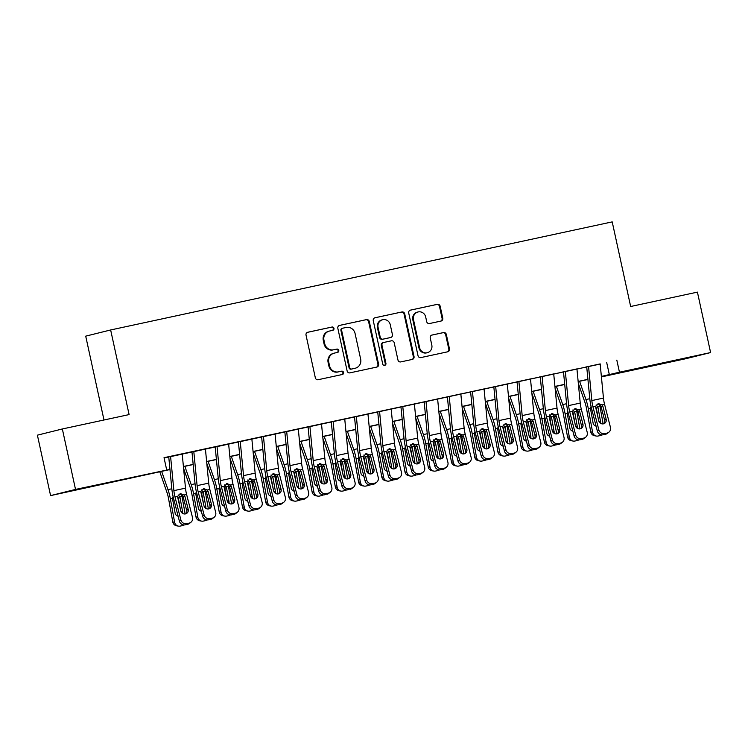 <?xml version="1.0" encoding="UTF-8"?>
<svg xmlns="http://www.w3.org/2000/svg" width="748" height="748" viewBox="0 0 748 748"><rect width="100%" height="100%" fill="white"/><g stroke="black" fill="none" stroke-linecap="round" stroke-linejoin="round"><path stroke-width="1.12" d="M333.963 328.344A1.702 1.636 76.1 0 0 332.009 327.026L307.793 332.243A2.431 2.328 76.1 0 0 306.026 335.113L315.338 377.834A2.431 2.328 76.1 0 0 318.143 379.713L342.36 374.496A1.702 1.636 76.1 0 0 343.584 372.485A1.702 1.636 76.1 0 0 341.63 371.167L338.498 371.85A7.77 7.461 76.1 0 1 329.55 365.828L328.774 362.266A7.77 7.461 76.1 0 1 334.412 353.093L337.544 352.42A1.702 1.636 76.1 0 0 338.779 350.419A1.702 1.636 76.1 0 0 336.815 349.101L333.683 349.774A7.77 7.461 76.1 0 1 324.735 343.753L323.959 340.19A7.77 7.461 76.1 0 1 329.597 331.027L332.729 330.354A1.702 1.636 76.1 0 0 333.963 328.344M332.308 330.438A1.702 1.636 76.1 0 0 331.336 327.194L307.493 332.336M341.93 374.589A1.702 1.636 76.1 0 0 340.957 371.335L338.498 371.85M337.114 352.514A1.702 1.636 76.1 0 0 336.142 349.269L333.683 349.774M662.681 363.472L686.804 358.049L662.681 363.472M87.984 487.313L112.097 481.89L87.984 487.313M441.011 321.06A2.431 2.328 76.1 0 0 442.779 318.19L440.161 306.203A2.431 2.328 76.1 0 0 437.365 304.324L410.465 310.121A2.431 2.328 76.1 0 0 408.707 312.982L418.02 355.702A2.431 2.328 76.1 0 0 420.815 357.591L447.715 351.794A2.431 2.328 76.1 0 0 449.473 348.923L446.322 334.45A2.431 2.328 76.1 0 0 443.527 332.57L432.007 335.048A2.431 2.328 76.1 0 0 430.25 337.909L431.811 345.09A6.498 6.236 76.1 0 1 427.286 352.71A6.498 6.236 76.1 0 1 419.619 347.717L413.485 319.592A6.498 6.236 76.1 0 1 418.02 311.972A6.498 6.236 76.1 0 1 425.687 316.965L426.706 321.659A2.431 2.328 76.1 0 0 429.502 323.538L441.011 321.06M169.974 469.548L50.584 495.606L37.4 435.158L62.346 428.969L129.105 414.588L110.648 329.962L612.21 221.885L630.658 306.502L697.417 292.122L710.6 352.57L685.654 358.75L601.42 376.908M62.346 428.969L75.52 489.416L169.955 469.398M600.158 363.865A8.658 2.431 77.8 0 1 600.177 364.052L164.027 457.692L166.664 469.781M616.82 360.115L619.456 372.205L710.6 352.57M369.278 321.481A2.431 2.328 76.1 0 0 366.483 319.602L339.583 325.399A2.431 2.328 76.1 0 0 337.825 328.26L347.137 370.98A2.431 2.328 76.1 0 0 349.933 372.859L376.833 367.062A2.431 2.328 76.1 0 0 378.591 364.201L369.278 321.481L368.605 321.649A2.431 2.328 76.1 0 0 365.809 319.77L339.283 325.483M375.029 317.76L401.919 311.963A2.431 2.328 76.1 0 1 404.715 313.842L414.037 356.562A2.431 2.328 76.1 0 1 412.27 359.423L400.76 361.91A2.431 2.328 76.1 0 1 397.964 360.022L394.187 342.706A2.431 2.328 76.1 0 0 391.391 340.817L383.752 342.462A2.431 2.328 76.1 0 0 381.994 345.333L385.921 363.369A1.702 1.636 76.1 0 1 384.743 365.361A1.702 1.636 76.1 0 1 382.733 364.052L373.261 320.621A2.431 2.328 76.1 0 1 375.029 317.76L374.888 317.788M182.194 453.98L167.907 457.065M205.419 448.968L191.123 452.063M228.636 443.966L214.339 447.061M251.852 438.964L237.565 442.059M275.077 433.962L260.781 437.056M298.293 428.959L284.006 432.045M321.518 423.957L307.222 427.043M333.122 421.414A8.658 2.431 77.8 0 1 333.141 421.591L344.753 419.086A8.658 2.431 77.8 0 0 344.735 418.908L330.448 422.04M356.347 416.402A8.658 2.431 77.8 0 1 356.366 416.589L367.969 414.083A8.658 2.431 77.8 0 0 367.951 413.906L353.664 417.038M379.563 411.4A8.658 2.431 77.8 0 1 379.582 411.587L391.195 409.081A8.658 2.431 77.8 0 0 391.176 408.904L376.889 412.036M414.401 403.939L400.105 407.034M437.617 398.936L423.331 402.022M460.843 393.934L446.547 397.02M484.059 388.932L469.772 392.017M507.284 383.92L492.988 387.015M530.5 378.918L516.204 382.013M553.716 373.916L539.43 377.011M576.942 368.914L562.646 372.008M164.093 458L168.758 457M182.203 454.101L191.984 451.998M205.429 449.099L215.2 446.986M228.645 444.097L238.425 441.984M251.87 439.085L261.641 436.982M275.086 434.083L284.857 431.979M298.312 429.081L308.083 426.977M321.528 424.079L331.299 421.975M333.141 421.591L336.422 455.616L348.035 453.12L344.753 419.086L354.524 416.973M356.366 416.589L359.648 450.614L371.251 448.108L367.969 414.083L377.74 411.961M379.582 411.587L382.864 445.612L394.476 443.106L391.195 409.081L400.965 406.959M414.392 403.892A8.658 2.431 77.8 0 1 414.411 404.079L424.181 401.957M437.617 398.89A8.658 2.431 77.8 0 1 437.636 399.077L447.407 396.954M460.833 393.887A8.658 2.431 77.8 0 1 460.852 394.074L470.623 391.952M484.068 389.054L493.848 386.95M507.275 383.883A8.658 2.431 77.8 0 1 507.294 384.061L517.064 381.938M530.5 378.881A8.658 2.431 77.8 0 1 530.51 379.058L540.29 376.936M553.716 373.878A8.658 2.431 77.8 0 1 553.735 374.056L563.506 371.934M576.932 368.867A8.658 2.431 77.8 0 1 576.951 369.054L586.722 366.931M585.871 366.997L600.158 363.911M110.648 329.962L85.711 336.151L103.991 419.993M50.584 495.606L75.52 489.416M601.392 376.683L604.627 375.889L601.383 376.581M587.937 379.479L578.167 381.583M564.712 384.481L554.941 386.594M541.496 389.493L531.725 391.597M518.28 394.495L508.5 396.599M495.054 399.497L485.284 401.601M471.838 404.5L462.058 406.603M448.613 409.502L438.842 411.606M425.397 414.504L415.617 416.617M402.172 419.506L392.401 421.62M378.956 424.518L369.185 426.622M355.73 429.52L345.959 431.624M332.514 434.523L322.743 436.626M309.289 439.525L299.518 441.629M286.073 444.527L276.302 446.631M262.847 449.529L253.076 451.642M239.631 454.541L229.86 456.645M216.415 459.543L206.635 461.647M193.19 464.545L183.419 466.649M601.373 376.431L619.456 372.205M183.4 466.5L193.18 464.396M206.626 461.497L216.396 459.394M229.842 456.495L239.612 454.382M253.067 451.493L262.838 449.38M276.283 446.481L286.054 444.377M299.509 441.479L309.279 439.375M322.725 436.477L332.495 434.373M345.95 431.474L355.721 429.371M369.166 426.472L378.937 424.368M392.382 421.47L402.162 419.357M415.608 416.458L425.378 414.355M438.824 411.456L448.604 409.352M462.049 406.454L471.82 404.35M485.265 401.452L495.045 399.348M508.49 396.449L518.261 394.346M531.706 391.447L541.477 389.334M554.932 386.436L564.703 384.332M578.148 381.433L587.919 379.329M606.712 362.621L609.349 374.711M328.924 331.196A7.77 7.461 76.1 0 0 323.286 340.359L323.959 340.19M333.01 349.942A7.77 7.461 76.1 0 1 324.062 343.921L323.286 340.359M333.739 353.262A7.77 7.461 76.1 0 0 328.101 362.434L328.774 362.266M337.825 372.018A7.77 7.461 76.1 0 1 328.877 365.987L328.101 362.434M376.45 367.146A2.431 2.328 76.1 0 0 377.918 364.37L368.605 321.649M342.818 328.176A1.702 1.636 76.1 0 0 341.584 330.186L349.755 367.679A1.702 1.636 76.1 0 0 351.719 368.998L355.019 368.287A7.77 7.461 76.1 0 0 360.658 359.124L355.076 333.486A7.77 7.461 76.1 0 0 346.118 327.465L342.818 328.176M342.724 328.204L342.145 328.344A1.702 1.636 76.1 0 0 340.91 330.354L341.584 330.186M355.235 368.24L354.561 368.399A7.77 7.461 76.1 0 1 354.346 368.455L351.046 369.166A1.702 1.636 76.1 0 1 349.082 367.848L340.91 330.354M374.729 317.844L401.919 311.963M411.896 359.507A2.431 2.328 76.1 0 0 413.364 356.731L404.042 314.01A2.431 2.328 76.1 0 0 401.246 312.131M383.621 342.5L383.079 342.631A2.431 2.328 76.1 0 0 381.321 345.492L385.248 363.537L385.921 363.369M384.397 365.407A1.702 1.636 76.1 0 0 385.248 363.537M390.269 324.726A6.498 6.236 76.1 0 0 382.602 319.733A6.498 6.236 76.1 0 0 378.077 327.353L380.236 337.264A2.431 2.328 76.1 0 0 383.032 339.143L390.662 337.498A2.431 2.328 76.1 0 0 392.429 334.637L390.269 324.726M382.602 319.733L381.929 319.901A6.498 6.236 76.1 0 0 377.403 327.521L378.077 327.353M390.129 337.629A2.431 2.328 76.1 0 1 389.989 337.666L382.359 339.312A2.431 2.328 76.1 0 1 379.563 337.423L377.403 327.521M418.02 311.972L417.347 312.14A6.498 6.236 76.1 0 0 412.812 319.761L413.485 319.592M427.286 352.71L426.612 352.878A6.498 6.236 76.1 0 1 418.945 347.885L412.812 319.761M447.341 351.869A2.431 2.328 76.1 0 0 448.8 349.092L445.649 334.618A2.431 2.328 76.1 0 0 442.844 332.738L431.718 335.132M440.637 321.135A2.431 2.328 76.1 0 0 442.096 318.358L439.487 306.371A2.431 2.328 76.1 0 0 436.692 304.492L410.175 310.205M159.782 471.745L166.935 492.362A12.37 3.469 77.8 0 1 168.543 498.561L172.779 521.908L174.611 522.254A4.946 4.722 100.6 0 0 180.137 526.096L182.456 525.592A4.946 4.722 100.6 0 0 184.036 524.928M161.633 471.343L167.973 489.613A18.56 5.208 77.8 0 1 170.385 498.897L174.611 522.254M181.596 494.4A18.56 5.208 77.8 0 1 181.988 496.401L185.167 513.951M178.108 516.185A3.955 3.777 -79.4 0 1 175.126 513.091L172.601 499.178L173.069 496.335M178.211 494.924L180.034 497.579L178.389 498.299L180.436 509.603M180.848 511.174L182.559 511.492L180.034 497.579M182.559 511.492A3.955 3.777 -79.4 0 1 182.475 513.306M178.351 526.115L176.509 525.779A4.946 4.722 -79.4 0 1 172.779 521.908M177.22 515.896A3.955 3.777 100.6 0 0 177.996 515.746M178.389 498.299L177.65 496.597M182.194 453.933A8.658 2.431 77.8 0 1 182.213 454.12L185.495 488.145A12.37 3.469 -102.2 0 0 186.607 494.456L192.479 517.401A4.946 4.712 52.1 0 1 189.048 523.161L186.72 523.656L185.214 524.834L187.542 524.329L189.048 523.161M168.749 456.888L171.816 488.659A18.56 5.208 -102.2 0 0 173.499 498.131L179.361 521.076L180.866 519.907A4.946 4.712 52.1 0 0 186.72 523.656M170.581 456.439A8.658 2.431 77.8 0 1 170.6 456.617L173.882 490.641A12.37 3.469 -102.2 0 0 175.004 496.953L180.866 519.907M186.084 513.698A3.955 3.768 52.1 0 0 186.691 510.463L182.951 496.092L180.09 493.717M185.214 524.834A4.946 4.712 -127.9 0 1 179.361 521.076M190.871 522.31L189.366 523.478A4.946 4.712 -127.9 0 1 187.542 524.329M180.324 493.605L184.111 494.989L184.971 496.672L188.197 509.295A3.955 3.768 -127.9 0 1 185.457 513.895A3.955 3.768 -127.9 0 1 180.764 510.893L177.5 496.42L180.838 493.53M183.587 468.426L190.16 487.359A12.37 3.469 77.8 0 1 191.769 493.549L195.995 516.905L197.837 517.251A4.946 4.722 100.6 0 0 203.353 521.085L205.681 520.589A4.946 4.722 100.6 0 0 207.252 519.925M184.85 466.341L191.189 484.611A18.56 5.208 77.8 0 1 193.601 493.895L197.837 517.251M204.821 489.398A18.56 5.208 77.8 0 1 205.214 491.389L208.393 508.939M201.324 511.183A3.955 3.777 -79.4 0 1 198.342 508.088L195.826 494.176L196.285 491.333M201.427 489.921L203.25 492.577L201.614 493.297L203.662 504.601M204.073 506.172L205.775 506.49L203.25 492.577M205.775 506.49A3.955 3.777 -79.4 0 1 205.7 508.303M201.567 521.113L199.735 520.776A4.946 4.722 -79.4 0 1 195.995 516.905M200.436 510.884A3.955 3.777 100.6 0 0 201.212 510.744M201.614 493.297L200.875 491.586M206.813 463.423L213.376 482.357A12.37 3.469 77.8 0 1 214.985 488.547L219.22 511.903L221.053 512.249A4.946 4.722 100.6 0 0 226.579 516.083L228.897 515.587A4.946 4.722 100.6 0 0 230.478 514.923M208.075 461.338L214.414 479.608A18.56 5.208 77.8 0 1 216.817 488.893L221.053 512.249M228.037 484.395A18.56 5.208 77.8 0 1 228.43 486.387L231.609 503.937M224.55 506.172A3.955 3.777 -79.4 0 1 221.567 503.086L219.042 489.173L219.501 486.331M224.652 484.91L226.476 487.574L224.83 488.294L226.878 499.599M227.289 501.169L229 501.487L226.476 487.574M229 501.487A3.955 3.777 -79.4 0 1 228.916 503.301M224.793 516.111L222.951 515.765A4.946 4.722 -79.4 0 1 219.22 511.903M223.661 505.882A3.955 3.777 100.6 0 0 224.437 505.742M224.83 488.294L224.091 486.583M230.029 458.421L236.602 477.355A12.37 3.469 77.8 0 1 238.201 483.545L242.436 506.901L244.278 507.247A4.946 4.722 100.6 0 0 249.795 511.08L252.113 510.585A4.946 4.722 100.6 0 0 253.694 509.921M231.291 456.336L237.63 474.606A18.56 5.208 77.8 0 1 240.043 483.891L244.278 507.247M251.263 479.393A18.56 5.208 77.8 0 1 251.655 481.385L254.834 498.935M247.766 501.169A3.955 3.777 -79.4 0 1 244.783 498.084L242.268 484.171L242.726 481.329M247.869 479.907L249.692 482.572L248.056 483.292L250.103 494.596M250.515 496.158L252.216 496.476L249.692 482.572M252.216 496.476A3.955 3.777 -79.4 0 1 252.141 498.299M248.009 511.108L246.176 510.762A4.946 4.722 -79.4 0 1 242.436 506.901M246.877 500.88A3.955 3.777 100.6 0 0 247.653 500.73M248.056 483.292L247.317 481.581M253.254 453.419L259.818 472.353A12.37 3.469 77.8 0 1 261.426 478.542L265.662 501.899L267.494 502.235A4.946 4.722 100.6 0 0 273.02 506.078L275.339 505.573A4.946 4.722 100.6 0 0 276.91 504.919M254.516 451.334L260.856 469.594A18.56 5.208 77.8 0 1 263.259 478.888L267.494 502.235M274.479 474.391A18.56 5.208 77.8 0 1 274.871 476.383L278.05 493.932M270.991 496.167A3.955 3.777 -79.4 0 1 268.008 493.082L265.484 479.169L265.942 476.326M271.094 474.905L272.917 477.561L271.272 478.29L273.319 489.585M273.731 491.155L275.432 491.473L272.917 477.561M275.432 491.473A3.955 3.777 -79.4 0 1 275.358 493.287M271.234 506.106L269.392 505.76A4.946 4.722 -79.4 0 1 265.662 501.899M270.103 495.877A3.955 3.777 100.6 0 0 270.879 495.728M271.272 478.29L270.533 476.579M205.41 448.931A8.658 2.431 77.8 0 1 205.429 449.109L208.711 483.133A12.37 3.469 -102.2 0 0 209.833 489.444L215.695 512.399A4.946 4.712 52.1 0 1 212.264 518.158L209.945 518.654L208.44 519.832L212.264 518.158M191.965 451.886L195.032 483.657A18.56 5.208 -102.2 0 0 196.715 493.119L202.577 516.073L204.082 514.905A4.946 4.712 52.1 0 0 209.945 518.654M193.797 451.427A8.658 2.431 77.8 0 1 193.816 451.614L197.098 485.639A12.37 3.469 -102.2 0 0 198.22 491.95L204.082 514.905M209.3 508.696A3.955 3.768 52.1 0 0 209.907 505.461L206.168 491.09L203.306 488.715M208.44 519.832A4.946 4.712 -127.9 0 1 202.577 516.073M214.087 517.307L212.582 518.476A4.946 4.712 -127.9 0 1 210.758 519.327M203.54 488.603L207.327 489.987L208.196 491.67L211.422 504.292A3.955 3.768 -127.9 0 1 208.673 508.892A3.955 3.768 -127.9 0 1 203.989 505.891L200.726 491.408L204.054 488.528M228.636 443.929A8.658 2.431 77.8 0 1 228.645 444.106L231.936 478.131A12.37 3.469 -102.2 0 0 233.049 484.442L238.911 507.396A4.946 4.712 52.1 0 1 235.489 513.156L233.161 513.652L231.656 514.82L233.984 514.325L235.489 513.156M215.19 446.874L218.257 478.655A18.56 5.208 -102.2 0 0 219.931 488.117L225.803 511.071L227.308 509.893A4.946 4.712 52.1 0 0 233.161 513.652M217.023 446.425A8.658 2.431 77.8 0 1 217.042 446.612L220.323 480.637A12.37 3.469 -102.2 0 0 221.445 486.948L227.308 509.893M232.525 503.694A3.955 3.768 52.1 0 0 233.133 500.459L229.393 486.078L226.532 483.713M231.656 514.82A4.946 4.712 -127.9 0 1 225.803 511.071M237.312 512.305L235.807 513.474A4.946 4.712 -127.9 0 1 233.984 514.325M226.766 483.591L230.552 484.985L231.413 486.658L234.638 499.29A3.955 3.768 -127.9 0 1 231.899 503.89A3.955 3.768 -127.9 0 1 227.205 500.889L223.942 486.406L227.28 483.526M251.852 438.926A8.658 2.431 77.8 0 1 251.87 439.104L255.152 473.129A12.37 3.469 -102.2 0 0 256.274 479.44L262.137 502.394A4.946 4.712 52.1 0 1 258.705 508.144L254.881 509.818L257.2 509.323L258.705 508.144M238.406 441.872L241.473 473.652A18.56 5.208 -102.2 0 0 243.156 483.115L249.019 506.069L250.524 504.891A4.946 4.712 52.1 0 0 256.386 508.649M240.239 441.423A8.658 2.431 77.8 0 1 240.258 441.61L243.539 475.635A12.37 3.469 -102.2 0 0 244.661 481.946L250.524 504.891M255.741 498.692A3.955 3.768 52.1 0 0 256.349 495.457L252.609 481.076L249.748 478.711M254.881 509.818A4.946 4.712 -127.9 0 1 249.019 506.069M260.528 507.303L259.023 508.472A4.946 4.712 -127.9 0 1 257.2 509.323M249.982 478.589L253.768 479.982L254.638 481.656L257.864 494.278A3.955 3.768 -127.9 0 1 255.115 498.888A3.955 3.768 -127.9 0 1 250.43 495.887L247.167 481.403L250.496 478.524M275.068 433.915A8.658 2.431 77.8 0 1 275.086 434.102L278.368 468.126A12.37 3.469 -102.2 0 0 279.49 474.438L285.353 497.392A4.946 4.712 52.1 0 1 281.931 503.142L279.602 503.647L278.097 504.816L280.416 504.32L281.931 503.142M261.632 436.869L264.699 468.641A18.56 5.208 -102.2 0 0 266.372 478.112L272.244 501.067L273.749 499.888A4.946 4.712 52.1 0 0 279.602 503.647M263.464 436.421A8.658 2.431 77.8 0 1 263.483 436.598L266.765 470.632A12.37 3.469 -102.2 0 0 267.887 476.944L273.749 499.888M278.967 493.689A3.955 3.768 52.1 0 0 279.574 490.454L275.834 476.074L272.973 473.708M278.097 504.816A4.946 4.712 -127.9 0 1 272.244 501.067M283.754 502.291L282.248 503.469A4.946 4.712 -127.9 0 1 280.416 504.32M273.207 473.587L276.994 474.98L277.854 476.654L281.08 489.276A3.955 3.768 -127.9 0 1 278.34 493.886A3.955 3.768 -127.9 0 1 273.646 490.875L270.383 476.401L273.721 473.512M276.47 448.417L283.043 467.35A12.37 3.469 77.8 0 1 284.642 473.54L288.878 496.896L290.72 497.233A4.946 4.722 100.6 0 0 296.236 501.076L298.555 500.571A4.946 4.722 100.6 0 0 300.135 499.916M277.732 446.322L284.072 464.592A18.56 5.208 77.8 0 1 286.484 473.877L290.72 497.233M297.695 469.379A18.56 5.208 77.8 0 1 298.097 471.38L301.276 488.93M294.207 491.165A3.955 3.777 -79.4 0 1 291.224 488.07L288.709 474.157L289.167 471.324M294.31 469.903L296.133 472.558L294.488 473.288L296.535 484.582M296.947 486.153L298.658 486.471L296.133 472.558M298.658 486.471A3.955 3.777 -79.4 0 1 298.583 488.285M294.45 501.104L292.618 500.758A4.946 4.722 -79.4 0 1 288.878 496.896M293.319 490.875A3.955 3.777 100.6 0 0 294.095 490.725M294.488 473.288L293.758 471.577M298.293 428.913A8.658 2.431 77.8 0 1 298.312 429.1L301.594 463.124A12.37 3.469 -102.2 0 0 302.716 469.435L308.578 492.38A4.946 4.712 52.1 0 1 305.147 498.14L301.322 499.814L305.147 498.14M284.848 431.867L287.915 463.638A18.56 5.208 -102.2 0 0 289.598 473.11L295.46 496.055L296.965 494.886A4.946 4.712 52.1 0 0 302.828 498.645M286.68 431.418A8.658 2.431 77.8 0 1 286.699 431.596L289.981 465.621A12.37 3.469 -102.2 0 0 291.103 471.932L296.965 494.886M302.183 488.687A3.955 3.768 52.1 0 0 302.79 485.443L299.05 471.072L296.189 468.706M301.322 499.814A4.946 4.712 -127.9 0 1 295.46 496.055M306.97 497.289L305.464 498.467A4.946 4.712 -127.9 0 1 303.641 499.309M296.423 468.585L300.21 469.968L301.079 471.651L304.296 484.274A3.955 3.768 -127.9 0 1 301.556 488.883A3.955 3.768 -127.9 0 1 296.872 485.873L293.609 471.399L296.937 468.51M299.696 443.414L306.259 462.339A12.37 3.469 77.8 0 1 307.867 468.538L312.094 491.885L313.936 492.231A4.946 4.722 100.6 0 0 319.452 496.074L321.78 495.569A4.946 4.722 100.6 0 0 323.351 494.905M300.958 441.32L307.297 459.59A18.56 5.208 77.8 0 1 309.7 468.874L313.936 492.231M320.92 464.377A18.56 5.208 77.8 0 1 321.313 466.378L324.492 483.928M317.433 486.163A3.955 3.777 -79.4 0 1 314.45 483.068L311.925 469.155L312.384 466.313M317.535 464.901L319.359 467.556L317.713 468.276L319.761 479.58M320.172 481.151L321.874 481.469L319.359 467.556M321.874 481.469A3.955 3.777 -79.4 0 1 321.799 483.283M317.676 496.092L315.834 495.756A4.946 4.722 -79.4 0 1 312.094 491.885M316.535 485.873A3.955 3.777 100.6 0 0 317.32 485.723M317.713 468.276L316.974 466.574M321.509 423.91A8.658 2.431 77.8 0 1 321.528 424.097L324.81 458.122A12.37 3.469 -102.2 0 0 325.932 464.433L331.794 487.378A4.946 4.712 52.1 0 1 328.372 493.138L326.044 493.633L324.539 494.811L328.372 493.138M308.073 426.865L311.14 458.636A18.56 5.208 -102.2 0 0 312.814 468.108L318.676 491.053L320.191 489.884A4.946 4.712 52.1 0 0 326.044 493.633M309.906 426.416A8.658 2.431 77.8 0 1 309.924 426.594L313.206 460.618A12.37 3.469 -102.2 0 0 314.319 466.93L320.191 489.884M325.408 483.685A3.955 3.768 52.1 0 0 326.016 480.44L322.276 466.069L319.405 463.695M324.539 494.811A4.946 4.712 -127.9 0 1 318.676 491.053M330.195 492.287L328.69 493.456A4.946 4.712 -127.9 0 1 326.857 494.306M319.648 463.582L323.435 464.966L324.295 466.649L327.521 479.272A3.955 3.768 -127.9 0 1 324.782 483.872A3.955 3.768 -127.9 0 1 320.088 480.87L316.825 466.397L320.163 463.508M322.912 438.412L329.485 457.337A12.37 3.469 77.8 0 1 331.084 463.526L335.319 486.883L337.152 487.229A4.946 4.722 100.6 0 0 342.678 491.062L344.996 490.566A4.946 4.722 100.6 0 0 346.576 489.903M324.174 436.318L330.513 454.588A18.56 5.208 77.8 0 1 332.925 463.872L337.152 487.229M344.136 459.375A18.56 5.208 77.8 0 1 344.538 461.376L347.717 478.926M340.649 481.16A3.955 3.777 -79.4 0 1 337.666 478.066L335.141 464.153L335.609 461.31M340.751 459.898L342.575 462.554L340.929 463.274L342.977 474.578M343.388 476.149L345.099 476.467L342.575 462.554M345.099 476.467A3.955 3.777 -79.4 0 1 345.015 478.281M340.892 491.09L339.059 490.753A4.946 4.722 -79.4 0 1 335.319 486.883M339.76 480.861A3.955 3.777 100.6 0 0 340.536 480.721M340.929 463.274L340.2 461.572M348.035 453.12A12.37 3.469 -102.2 0 0 349.157 459.431L355.019 482.376A4.946 4.712 52.1 0 1 351.588 488.135L349.269 488.631L347.764 489.809L351.588 488.135M331.289 421.863L334.356 453.634A18.56 5.208 -102.2 0 0 336.039 463.106L341.901 486.05L343.407 484.882A4.946 4.712 52.1 0 0 349.269 488.631M336.422 455.616A12.37 3.469 -102.2 0 0 337.544 461.927L343.407 484.882M348.624 478.673A3.955 3.768 52.1 0 0 349.232 475.438L345.492 461.067L342.631 458.692M347.764 489.809A4.946 4.712 -127.9 0 1 341.901 486.05M353.411 487.285L351.906 488.453A4.946 4.712 -127.9 0 1 350.083 489.304M342.865 458.58L346.651 459.964L347.511 461.647L350.737 474.269A3.955 3.768 -127.9 0 1 347.998 478.87A3.955 3.768 -127.9 0 1 343.313 475.868L340.041 461.385L343.379 458.505M346.128 433.401L352.701 452.334A12.37 3.469 77.8 0 1 354.309 458.524L358.535 481.88L360.377 482.226A4.946 4.722 100.6 0 0 365.894 486.06L368.222 485.564A4.946 4.722 100.6 0 0 369.793 484.9M347.399 431.316L353.739 449.585A18.56 5.208 77.8 0 1 356.142 458.87L360.377 482.226M367.361 454.373A18.56 5.208 77.8 0 1 367.754 456.364L370.933 473.914M363.874 476.158A3.955 3.777 -79.4 0 1 360.891 473.063L358.367 459.15L358.825 456.308M363.977 454.887L365.8 457.552L364.154 458.272L366.202 469.576M366.614 471.147L368.315 471.464L365.8 457.552M368.315 471.464A3.955 3.777 -79.4 0 1 368.24 473.278M364.108 486.088L362.275 485.742A4.946 4.722 -79.4 0 1 358.535 481.88M362.976 475.859A3.955 3.777 100.6 0 0 363.762 475.719M364.154 458.272L363.416 456.561M371.251 448.108A12.37 3.469 -102.2 0 0 372.373 454.419L378.236 477.374A4.946 4.712 52.1 0 1 374.813 483.133L372.485 483.629L370.98 484.798L373.299 484.302L374.813 483.133M354.515 416.851L357.581 448.632A18.56 5.208 -102.2 0 0 359.255 458.094L365.118 481.048L366.632 479.879A4.946 4.712 52.1 0 0 372.485 483.629M359.648 450.614A12.37 3.469 -102.2 0 0 360.76 456.925L366.632 479.879M371.84 473.671A3.955 3.768 52.1 0 0 372.457 470.436L368.717 456.056L365.847 453.69M370.98 484.798A4.946 4.712 -127.9 0 1 365.118 481.048M376.637 482.282L375.122 483.451A4.946 4.712 -127.9 0 1 373.299 484.302M366.09 453.578L369.877 454.962L370.737 456.645L373.963 469.267A3.955 3.768 -127.9 0 1 371.214 473.867A3.955 3.768 -127.9 0 1 366.529 470.866L363.266 456.383L366.604 453.503M369.353 428.398L375.917 447.332A12.37 3.469 77.8 0 1 377.525 453.522L381.761 476.878L383.593 477.224A4.946 4.722 100.6 0 0 389.119 481.058L391.438 480.562A4.946 4.722 100.6 0 0 393.018 479.898M370.615 426.313L376.955 444.583A18.56 5.208 77.8 0 1 379.367 453.868L383.593 477.224M390.578 449.37A18.56 5.208 77.8 0 1 390.97 451.362L394.159 468.912M387.09 471.147A3.955 3.777 -79.4 0 1 384.107 468.061L381.583 454.148L382.05 451.306M387.193 449.885L389.016 452.549L387.371 453.269L389.418 464.573M389.83 466.144L391.541 466.462L389.016 452.549M391.541 466.462A3.955 3.777 -79.4 0 1 391.456 468.276M387.333 481.086L385.491 480.74A4.946 4.722 -79.4 0 1 381.761 476.878M386.202 470.857A3.955 3.777 100.6 0 0 386.978 470.716M387.371 453.269L386.632 451.558M392.569 423.396L399.142 442.33A12.37 3.469 77.8 0 1 400.75 448.519L404.977 471.876L406.819 472.212A4.946 4.722 100.6 0 0 412.335 476.055L414.663 475.56A4.946 4.722 100.6 0 0 416.234 474.896M393.841 421.311L400.18 439.572A18.56 5.208 77.8 0 1 402.583 448.865L406.819 472.212M413.803 444.368A18.56 5.208 77.8 0 1 414.196 446.36L417.375 463.91M410.315 466.144A3.955 3.777 -79.4 0 1 407.333 463.059L404.808 449.146L405.266 446.304M410.418 444.882L412.242 447.538L410.596 448.267L412.644 459.562M413.055 461.133L414.757 461.451L412.242 447.538M414.757 461.451A3.955 3.777 -79.4 0 1 414.682 463.274M410.549 476.083L408.717 475.737A4.946 4.722 -79.4 0 1 404.977 471.876M409.418 465.854A3.955 3.777 100.6 0 0 410.203 465.705M410.596 448.267L409.857 446.556M415.795 418.394L422.358 437.328A12.37 3.469 77.8 0 1 423.966 443.517L428.202 466.874L430.035 467.21A4.946 4.722 100.6 0 0 435.56 471.053L437.879 470.548A4.946 4.722 100.6 0 0 439.459 469.894M417.057 416.299L423.396 434.569A18.56 5.208 77.8 0 1 425.808 443.863L430.035 467.21M437.019 439.366A18.56 5.208 77.8 0 1 437.412 441.357L440.6 458.907M433.531 461.142A3.955 3.777 -79.4 0 1 430.549 458.047L428.024 444.144L428.492 441.301M433.634 439.88L435.458 442.536L433.812 443.265L435.86 454.56M436.271 456.13L437.982 456.448L435.458 442.536M437.982 456.448A3.955 3.777 -79.4 0 1 437.898 458.262M433.775 471.081L431.933 470.735A4.946 4.722 -79.4 0 1 428.202 466.874M432.643 460.852A3.955 3.777 100.6 0 0 433.419 460.703M433.812 443.265L433.073 441.554M439.011 413.392L445.584 432.325A12.37 3.469 77.8 0 1 447.192 438.515L451.418 461.862L453.26 462.208A4.946 4.722 100.6 0 0 458.776 466.051L461.105 465.546A4.946 4.722 100.6 0 0 462.675 464.891M440.282 411.297L446.612 429.567A18.56 5.208 77.8 0 1 449.024 438.852L453.26 462.208M460.244 434.354A18.56 5.208 77.8 0 1 460.637 436.355L463.816 453.905M456.748 456.14A3.955 3.777 -79.4 0 1 453.765 453.045L451.25 439.132L451.708 436.29M456.86 434.878L458.674 437.533L457.037 438.263L459.085 449.557M459.496 451.128L461.198 451.446L458.674 437.533M461.198 451.446A3.955 3.777 -79.4 0 1 461.123 453.26M456.991 466.069L455.158 465.733A4.946 4.722 -79.4 0 1 451.418 461.862M455.859 455.85A3.955 3.777 100.6 0 0 456.645 455.7M457.037 438.263L456.299 436.551M462.236 408.389L468.8 427.314A12.37 3.469 77.8 0 1 470.408 433.513L474.643 456.86L476.476 457.206A4.946 4.722 100.6 0 0 482.002 461.049L484.321 460.544A4.946 4.722 100.6 0 0 485.901 459.88M463.498 406.295L469.838 424.565A18.56 5.208 77.8 0 1 472.25 433.849L476.476 457.206M483.46 429.352A18.56 5.208 77.8 0 1 483.853 431.353L487.032 448.903M479.973 451.138A3.955 3.777 -79.4 0 1 476.99 448.043L474.466 434.13L474.933 431.287M480.076 429.876L481.899 432.531L480.253 433.251L482.301 444.555M482.712 446.126L484.424 446.444L481.899 432.531M484.424 446.444A3.955 3.777 -79.4 0 1 484.339 448.258M480.216 461.067L478.374 460.731A4.946 4.722 -79.4 0 1 474.643 456.86M479.085 450.848A3.955 3.777 100.6 0 0 479.861 450.698M480.253 433.251L479.515 431.549M485.452 403.378L492.025 422.311A12.37 3.469 77.8 0 1 493.633 428.501L497.859 451.857L499.701 452.203A4.946 4.722 100.6 0 0 505.218 456.037L507.546 455.541A4.946 4.722 100.6 0 0 509.117 454.877M486.714 401.293L493.054 419.563A18.56 5.208 77.8 0 1 495.466 428.847L499.701 452.203M506.686 424.35A18.56 5.208 77.8 0 1 507.079 426.341L510.258 443.891M503.189 446.135A3.955 3.777 -79.4 0 1 500.206 443.04L497.691 429.128L498.149 426.285M503.292 424.873L505.115 427.529L503.479 428.249L505.526 439.553M505.938 441.124L507.64 441.442L505.115 427.529M507.64 441.442A3.955 3.777 -79.4 0 1 507.565 443.255M503.432 456.065L501.599 455.728A4.946 4.722 -79.4 0 1 497.859 451.857M502.301 445.836A3.955 3.777 100.6 0 0 503.077 445.696M503.479 428.249L502.74 426.538M508.677 398.375L515.241 417.309A12.37 3.469 77.8 0 1 516.849 423.499L521.085 446.855L522.917 447.201A4.946 4.722 100.6 0 0 528.443 451.035L530.762 450.539A4.946 4.722 100.6 0 0 532.342 449.875M509.94 396.29L516.279 414.56A18.56 5.208 77.8 0 1 518.682 423.845L522.917 447.201M529.902 419.348A18.56 5.208 77.8 0 1 530.295 421.339L533.474 438.889M526.414 441.124A3.955 3.777 -79.4 0 1 523.432 438.038L520.907 424.125L521.365 421.283M526.517 419.862L528.34 422.526L526.695 423.246L528.743 434.551M529.154 436.121L530.865 436.439L528.34 422.526M530.865 436.439A3.955 3.777 -79.4 0 1 530.781 438.253M526.657 451.063L524.816 450.717A4.946 4.722 -79.4 0 1 521.085 446.855M525.526 440.834A3.955 3.777 100.6 0 0 526.302 440.694M526.695 423.246L525.956 421.535M531.893 393.373L538.466 412.307A12.37 3.469 77.8 0 1 540.065 418.497L544.301 441.853L546.143 442.199A4.946 4.722 100.6 0 0 551.659 446.032L553.978 445.537A4.946 4.722 100.6 0 0 555.558 444.873M533.156 391.288L539.495 409.549A18.56 5.208 77.8 0 1 541.907 418.843L546.143 442.199M553.127 414.345A18.56 5.208 77.8 0 1 553.52 416.337L556.699 433.887M549.63 436.121A3.955 3.777 -79.4 0 1 546.648 433.036L544.133 419.123L544.591 416.281M549.733 414.86L551.557 417.524L549.92 418.244L551.968 429.548M552.379 431.11L554.081 431.428L551.557 417.524M554.081 431.428A3.955 3.777 -79.4 0 1 554.006 433.251M549.874 446.06L548.041 445.714A4.946 4.722 -79.4 0 1 544.301 441.853M548.742 435.832A3.955 3.777 100.6 0 0 549.518 435.682M549.92 418.244L549.182 416.533M555.119 388.371L561.683 407.305A12.37 3.469 77.8 0 1 563.291 413.494L567.526 436.851L569.359 437.187A4.946 4.722 100.6 0 0 574.885 441.03L577.204 440.525A4.946 4.722 100.6 0 0 578.784 439.871M556.381 386.286L562.72 404.546A18.56 5.208 77.8 0 1 565.123 413.84L569.359 437.187M576.343 409.343A18.56 5.208 77.8 0 1 576.736 411.335L579.915 428.885M572.856 431.119A3.955 3.777 -79.4 0 1 569.873 428.034L567.349 414.121L567.807 411.278M572.959 409.857L574.782 412.513L573.136 413.242L575.184 424.537M575.595 426.108L577.297 426.425L574.782 412.513M577.297 426.425A3.955 3.777 -79.4 0 1 577.222 428.239M573.099 441.058L571.257 440.712A4.946 4.722 -79.4 0 1 567.526 436.851M571.968 430.829A3.955 3.777 100.6 0 0 572.744 430.68M573.136 413.242L572.398 411.531M394.476 443.106A12.37 3.469 -102.2 0 0 395.599 449.417L401.461 472.371A4.946 4.712 52.1 0 1 398.029 478.122L394.196 479.795L396.524 479.3L398.029 478.122M377.731 411.849L380.797 443.629A18.56 5.208 -102.2 0 0 382.48 453.092L388.343 476.046L389.848 474.868A4.946 4.712 52.1 0 0 395.711 478.627M382.864 445.612A12.37 3.469 -102.2 0 0 383.986 451.923L389.848 474.868M395.066 468.669A3.955 3.768 52.1 0 0 395.673 465.434L391.933 451.053L389.072 448.688M394.196 479.795A4.946 4.712 -127.9 0 1 388.343 476.046M399.853 477.28L398.347 478.449A4.946 4.712 -127.9 0 1 396.524 479.3M389.306 448.566L393.093 449.959L393.953 451.633L397.179 464.256A3.955 3.768 -127.9 0 1 394.439 468.865A3.955 3.768 -127.9 0 1 389.755 465.864L386.482 451.381L389.82 448.501M402.779 406.398A8.658 2.431 77.8 0 1 402.798 406.585L414.411 404.079L417.693 438.104A12.37 3.469 -102.2 0 0 418.815 444.415L424.677 467.369A4.946 4.712 52.1 0 1 421.246 473.119L417.421 474.793L419.74 474.297L421.246 473.119M400.956 406.847L404.014 438.618A18.56 5.208 -102.2 0 0 405.697 448.089L411.559 471.044L413.064 469.866A4.946 4.712 52.1 0 0 418.927 473.624M402.798 406.585L406.089 440.609A12.37 3.469 -102.2 0 0 407.202 446.921L413.064 469.866M418.282 463.666A3.955 3.768 52.1 0 0 418.899 460.431L415.149 446.051L412.288 443.686M417.421 474.793A4.946 4.712 -127.9 0 1 411.559 471.044M423.078 472.269L421.563 473.447A4.946 4.712 -127.9 0 1 419.74 474.297M412.531 443.564L416.318 444.957L417.178 446.631L420.404 459.253A3.955 3.768 -127.9 0 1 417.655 463.863A3.955 3.768 -127.9 0 1 412.971 460.861L409.708 446.378L413.046 443.489M426.005 401.396A8.658 2.431 77.8 0 1 426.023 401.573L437.636 399.077L440.918 433.101A12.37 3.469 -102.2 0 0 442.04 439.413L447.902 462.358A4.946 4.712 52.1 0 1 444.471 468.117L440.637 469.791L442.966 469.295L444.471 468.117M424.172 401.844L427.239 433.616A18.56 5.208 -102.2 0 0 428.922 443.087L434.784 466.032L436.29 464.863A4.946 4.712 52.1 0 0 442.152 468.622M426.023 401.573L429.305 435.598A12.37 3.469 -102.2 0 0 430.427 441.918L436.29 464.863M441.507 458.664A3.955 3.768 52.1 0 0 442.115 455.429L438.375 441.049L435.514 438.683M440.637 469.791A4.946 4.712 -127.9 0 1 434.784 466.032M446.294 467.266L444.789 468.444A4.946 4.712 -127.9 0 1 442.966 469.295M435.747 438.562L439.534 439.955L440.394 441.629L443.62 454.251A3.955 3.768 -127.9 0 1 440.881 458.861A3.955 3.768 -127.9 0 1 436.196 455.85L432.924 441.376L436.262 438.487M449.221 396.393A8.658 2.431 77.8 0 1 449.239 396.571L460.852 394.074L464.134 428.099A12.37 3.469 -102.2 0 0 465.256 434.41L471.118 457.355A4.946 4.712 52.1 0 1 467.687 463.115L465.368 463.61L463.863 464.789L467.687 463.115M447.398 396.842L450.455 428.613A18.56 5.208 -102.2 0 0 452.138 438.085L458 461.03L459.506 459.861A4.946 4.712 52.1 0 0 465.368 463.61M449.239 396.571L452.521 430.596A12.37 3.469 -102.2 0 0 453.643 436.907L459.506 459.861M464.723 453.662A3.955 3.768 52.1 0 0 465.34 450.418L461.591 436.047L458.73 433.681M463.863 464.789A4.946 4.712 -127.9 0 1 458 461.03M469.51 462.264L468.005 463.442A4.946 4.712 -127.9 0 1 466.182 464.284M458.973 433.56L462.75 434.943L463.62 436.626L466.846 449.249A3.955 3.768 -127.9 0 1 464.097 453.849A3.955 3.768 -127.9 0 1 459.412 450.848L456.149 436.374L459.478 433.485M484.059 388.885A8.658 2.431 77.8 0 1 484.078 389.072L487.359 423.097A12.37 3.469 -102.2 0 0 488.472 429.408L494.344 452.353A4.946 4.712 52.1 0 1 490.912 458.113L488.584 458.608L487.079 459.786L489.407 459.281L490.912 458.113M470.614 391.84L473.68 423.611A18.56 5.208 -102.2 0 0 475.363 433.083L481.226 456.028L482.731 454.859A4.946 4.712 52.1 0 0 488.584 458.608M472.446 391.391A8.658 2.431 77.8 0 1 472.465 391.569L475.747 425.593A12.37 3.469 -102.2 0 0 476.869 431.905L482.731 454.859M487.948 448.65A3.955 3.768 52.1 0 0 488.556 445.415L484.816 431.044L481.955 428.669M487.079 459.786A4.946 4.712 -127.9 0 1 481.226 456.028M492.736 457.262L491.23 458.431A4.946 4.712 -127.9 0 1 489.407 459.281M482.189 428.557L485.976 429.941L486.836 431.624L490.062 444.247A3.955 3.768 -127.9 0 1 487.322 448.847A3.955 3.768 -127.9 0 1 482.628 445.845L479.365 431.372L482.703 428.482M495.662 386.379A8.658 2.431 77.8 0 1 495.681 386.566L507.294 384.061L510.575 418.085A12.37 3.469 -102.2 0 0 511.697 424.397L517.56 447.351A4.946 4.712 52.1 0 1 514.128 453.11L511.81 453.606L510.304 454.784L514.128 453.11M493.83 386.838L496.896 418.609A18.56 5.208 -102.2 0 0 498.579 428.071L504.442 451.025L505.947 449.857A4.946 4.712 52.1 0 0 511.81 453.606M495.681 386.566L498.963 420.591A12.37 3.469 -102.2 0 0 500.085 426.902L505.947 449.857M511.165 443.648A3.955 3.768 52.1 0 0 511.772 440.413L508.032 426.042L505.171 423.667M510.304 454.784A4.946 4.712 -127.9 0 1 504.442 451.025M515.952 452.26L514.446 453.428A4.946 4.712 -127.9 0 1 512.623 454.279M505.414 423.555L509.192 424.939L510.061 426.622L513.287 439.244A3.955 3.768 -127.9 0 1 510.538 443.845A3.955 3.768 -127.9 0 1 505.854 440.843L502.591 426.36L505.919 423.48M518.888 381.377A8.658 2.431 77.8 0 1 518.906 381.564L530.51 379.058L533.801 413.083A12.37 3.469 -102.2 0 0 534.913 419.394L540.776 442.349A4.946 4.712 52.1 0 1 537.354 448.099L535.026 448.604L533.52 449.772L535.849 449.277L537.354 448.099M517.055 381.826L520.122 413.607A18.56 5.208 -102.2 0 0 521.795 423.069L527.667 446.023L529.173 444.845A4.946 4.712 52.1 0 0 535.026 448.604M518.906 381.564L522.188 415.589A12.37 3.469 -102.2 0 0 523.31 421.9L529.173 444.845M534.39 438.646A3.955 3.768 52.1 0 0 534.998 435.411L531.258 421.031L528.397 418.665M533.52 449.772A4.946 4.712 -127.9 0 1 527.667 446.023M539.177 447.257L537.672 448.426A4.946 4.712 -127.9 0 1 535.849 449.277M528.63 418.543L532.417 419.937L533.277 421.61L536.503 434.233A3.955 3.768 -127.9 0 1 533.763 438.842A3.955 3.768 -127.9 0 1 529.07 435.841L525.807 421.358L529.145 418.478M542.104 376.375A8.658 2.431 77.8 0 1 542.122 376.562L553.735 374.056L557.017 408.081A12.37 3.469 -102.2 0 0 558.139 414.392L564.001 437.346A4.946 4.712 52.1 0 1 560.57 443.096L556.746 444.77L559.065 444.275L560.57 443.096M540.271 376.824L543.338 408.604A18.56 5.208 -102.2 0 0 545.021 418.067L550.883 441.021L552.389 439.843A4.946 4.712 52.1 0 0 558.251 443.601M542.122 376.562L545.404 410.587A12.37 3.469 -102.2 0 0 546.526 416.898L552.389 439.843M557.606 433.644A3.955 3.768 52.1 0 0 558.214 430.409L554.474 416.028L551.613 413.663M556.746 444.77A4.946 4.712 -127.9 0 1 550.883 441.021M562.393 442.255L560.888 443.424A4.946 4.712 -127.9 0 1 559.065 444.275M551.846 413.541L555.633 414.934L556.503 416.608L559.728 429.23A3.955 3.768 -127.9 0 1 556.98 433.84A3.955 3.768 -127.9 0 1 552.295 430.839L549.032 416.356L552.361 413.476M565.329 371.373A8.658 2.431 77.8 0 1 565.348 371.55L576.951 369.054L580.233 403.079A12.37 3.469 -102.2 0 0 581.355 409.39L587.217 432.344A4.946 4.712 52.1 0 1 583.795 438.094L581.467 438.599L579.962 439.768L582.29 439.272L583.795 438.094M563.496 371.821L566.563 403.593A18.56 5.208 -102.2 0 0 568.237 413.064L574.109 436.019L575.614 434.84A4.946 4.712 52.1 0 0 581.467 438.599M565.348 371.55L568.63 405.584A12.37 3.469 -102.2 0 0 569.752 411.896L575.614 434.84M580.831 428.641A3.955 3.768 52.1 0 0 581.439 425.406L577.699 411.026L574.838 408.66M579.962 439.768A4.946 4.712 -127.9 0 1 574.109 436.019M585.619 437.243L584.113 438.421A4.946 4.712 -127.9 0 1 582.29 439.272M575.072 408.539L578.859 409.932L579.719 411.606L582.944 424.228A3.955 3.768 -127.9 0 1 580.205 428.838A3.955 3.768 -127.9 0 1 575.511 425.827L572.248 411.353L575.586 408.464M578.335 383.369L584.908 402.302A12.37 3.469 77.8 0 1 586.507 408.492L590.742 431.848L592.584 432.185A4.946 4.722 100.6 0 0 598.101 436.028L600.42 435.523A4.946 4.722 100.6 0 0 602 434.869M579.597 381.274L585.936 399.544A18.56 5.208 77.8 0 1 588.349 408.829L592.584 432.185M599.569 404.331A18.56 5.208 77.8 0 1 599.961 406.332L603.14 423.882M596.072 426.117A3.955 3.777 -79.4 0 1 593.089 423.022L590.574 409.109L591.032 406.276M596.175 404.855L597.998 407.51L596.352 408.24L598.4 419.535M598.821 421.105L600.522 421.423L597.998 407.51M600.522 421.423A3.955 3.777 -79.4 0 1 600.448 423.237M596.315 436.056L594.482 435.71A4.946 4.722 -79.4 0 1 590.742 431.848M595.184 425.827A3.955 3.777 100.6 0 0 595.96 425.677M596.352 408.24L595.623 406.529M588.545 366.37A8.658 2.431 77.8 0 1 588.564 366.548L600.177 364.052L603.458 398.076A12.37 3.469 -102.2 0 0 604.58 404.388L610.443 427.332A4.946 4.712 52.1 0 1 607.011 433.092L603.187 434.766L607.011 433.092M586.712 366.819L589.779 398.591A18.56 5.208 -102.2 0 0 591.462 408.062L597.325 431.007L598.83 429.838A4.946 4.712 52.1 0 0 604.693 433.597M588.564 366.548L591.846 400.573A12.37 3.469 -102.2 0 0 592.968 406.884L598.83 429.838M604.047 423.639A3.955 3.768 52.1 0 0 604.655 420.395L600.915 406.024L598.054 403.658M603.187 434.766A4.946 4.712 -127.9 0 1 597.325 431.007M608.835 432.241L607.329 433.419A4.946 4.712 -127.9 0 1 605.506 434.261M598.288 403.537L602.075 404.92L602.944 406.603L606.16 419.226A3.955 3.768 -127.9 0 1 603.421 423.836A3.955 3.768 -127.9 0 1 598.737 420.825L595.473 406.351L598.802 403.462M331.336 327.194L332.009 327.026M340.957 371.335L341.63 371.167M336.142 349.269L336.815 349.101M324.062 343.921L324.735 343.753M328.877 365.987L329.55 365.828M377.918 364.37L378.591 364.201M365.809 319.77L366.483 319.602M349.082 367.848L349.755 367.679M351.046 369.166L351.719 368.998M354.346 368.455L355.019 368.287M404.042 314.01L404.715 313.842M413.364 356.731L414.037 356.562M381.321 345.492L381.994 345.333M379.563 337.423L380.236 337.264M382.359 339.312L383.032 339.143M389.989 337.666L390.662 337.498M418.945 347.885L419.619 347.717M442.844 332.738L443.527 332.57M445.649 334.618L446.322 334.45M448.8 349.092L449.473 348.923M436.692 304.492L437.365 304.324M439.487 306.371L440.161 306.203M442.096 318.358L442.779 318.19M181.988 496.401L179.838 496.859M171.825 488.781L167.973 489.613M172.536 498.439L170.385 498.897M184.111 494.989L186.607 494.456M175.004 496.953L177.5 496.42M173.882 490.641L185.495 488.145M170.6 456.617L182.213 454.12M186.691 510.463L188.197 509.295M184.971 496.672L183.195 496.794M205.214 491.389L203.054 491.857M195.05 483.778L191.189 484.611M195.752 493.428L193.601 493.895M228.43 486.387L226.279 486.855M218.266 478.776L214.414 479.608M218.977 488.425L216.817 488.893M251.655 481.385L249.495 481.852M241.482 473.774L237.63 474.606M242.193 483.423L240.043 483.891M274.871 476.383L272.721 476.85M264.708 468.772L260.856 469.594M265.418 478.421L263.259 478.888M207.327 489.987L209.833 489.444M198.22 491.95L200.726 491.408M197.098 485.639L208.711 483.133M193.816 451.614L205.429 449.109M209.907 505.461L211.422 504.292M208.196 491.67L206.42 491.791M230.552 484.985L233.049 484.442M221.445 486.948L223.942 486.406M220.323 480.637L231.936 478.131M217.042 446.612L228.645 444.106M233.133 500.459L234.638 499.29M231.413 486.658L229.636 486.789M253.768 479.982L256.274 479.44M244.661 481.946L247.167 481.403M243.539 475.635L255.152 473.129M240.258 441.61L251.87 439.104M256.349 495.457L257.864 494.278M254.638 481.656L252.861 481.787M276.994 474.98L279.49 474.438M267.887 476.944L270.383 476.401M266.765 470.632L278.368 468.126M263.483 436.598L275.086 434.102M279.574 490.454L281.08 489.276M277.854 476.654L276.077 476.775M298.097 471.38L295.937 471.848M287.924 463.76L284.072 464.592M288.635 473.419L286.484 473.877M300.21 469.968L302.716 469.435M291.103 471.932L293.609 471.399M289.981 465.621L301.594 463.124M286.699 431.596L298.312 429.1M302.79 485.443L304.296 484.274M301.079 471.651L299.303 471.773M321.313 466.378L319.162 466.836M311.149 458.758L307.297 459.59M311.86 468.416L309.7 468.874M323.435 464.966L325.932 464.433M314.319 466.93L316.825 466.397M313.206 460.618L324.81 458.122M309.924 426.594L321.528 424.097M326.016 480.44L327.521 479.272M324.295 466.649L322.519 466.771M344.538 461.376L342.378 461.834M334.365 453.756L330.513 454.588M335.076 463.405L332.925 463.872M346.651 459.964L349.157 459.431M337.544 461.927L340.041 461.385M349.232 475.438L350.737 474.269M347.511 461.647L345.744 461.768M367.754 456.364L365.604 456.832M357.591 448.753L353.739 449.585M358.301 458.402L356.142 458.87M369.877 454.962L372.373 454.419M360.76 456.925L363.266 456.383M372.457 470.436L373.963 469.267M370.737 456.645L368.96 456.766M390.97 451.362L388.82 451.829M380.807 443.751L376.955 444.583M381.517 453.4L379.367 453.868M414.196 446.36L412.036 446.827M404.032 438.749L400.18 439.572M404.743 448.398L402.583 448.865M437.412 441.357L435.261 441.825M427.248 433.737L423.396 434.569M427.959 443.396L425.808 443.863M460.637 436.355L458.477 436.813M450.474 428.735L446.612 429.567M451.184 438.393L449.024 438.852M483.853 431.353L481.703 431.811M473.69 423.733L469.838 424.565M474.4 433.391L472.25 433.849M507.079 426.341L504.919 426.809M496.915 418.73L493.054 419.563M497.616 428.38L495.466 428.847M530.295 421.339L528.144 421.807M520.131 413.728L516.279 414.56M520.842 423.377L518.682 423.845M553.52 416.337L551.36 416.804M543.357 408.726L539.495 409.549M544.058 418.375L541.907 418.843M576.736 411.335L574.586 411.802M566.573 403.724L562.72 404.546M567.283 413.373L565.123 413.84M393.093 449.959L395.599 449.417M383.986 451.923L386.482 451.381M395.673 465.434L397.179 464.256M393.953 451.633L392.186 451.764M416.318 444.957L418.815 444.415M407.202 446.921L409.708 446.378M406.089 440.609L417.693 438.104M418.899 460.431L420.404 459.253M417.178 446.631L415.402 446.762M439.534 439.955L442.04 439.413M430.427 441.918L432.924 441.376M429.305 435.598L440.918 433.101M442.115 455.429L443.62 454.251M440.394 441.629L438.618 441.75M462.75 434.943L465.256 434.41M453.643 436.907L456.149 436.374M452.521 430.596L464.134 428.099M465.34 450.418L466.846 449.249M463.62 436.626L461.843 436.748M485.976 429.941L488.472 429.408M476.869 431.905L479.365 431.372M475.747 425.593L487.359 423.097M472.465 391.569L484.078 389.072M488.556 445.415L490.062 444.247M486.836 431.624L485.059 431.746M509.192 424.939L511.697 424.397M500.085 426.902L502.591 426.36M498.963 420.591L510.575 418.085M511.772 440.413L513.287 439.244M510.061 426.622L508.285 426.743M532.417 419.937L534.913 419.394M523.31 421.9L525.807 421.358M522.188 415.589L533.801 413.083M534.998 435.411L536.503 434.233M533.277 421.61L531.501 421.741M555.633 414.934L558.139 414.392M546.526 416.898L549.032 416.356M545.404 410.587L557.017 408.081M558.214 430.409L559.728 429.23M556.503 416.608L554.726 416.739M578.859 409.932L581.355 409.39M569.752 411.896L572.248 411.353M568.63 405.584L580.233 403.079M581.439 425.406L582.944 424.228M579.719 411.606L577.942 411.727M599.961 406.332L597.802 406.8M589.789 398.712L585.936 399.544M590.499 408.371L588.349 408.829M602.075 404.92L604.58 404.388M592.968 406.884L595.473 406.351M591.846 400.573L603.458 398.076M604.655 420.395L606.16 419.226M602.944 406.603L601.168 406.725M328.709 331.242L329.382 331.074M333.524 353.318L334.197 353.149M342.098 328.353L342.771 328.185M383.013 342.649L383.687 342.481M390.063 337.647L390.736 337.479"/></g></svg>
